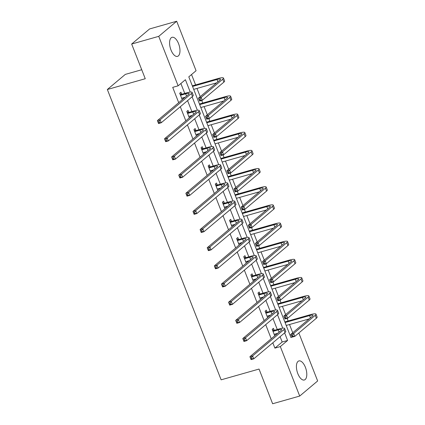<?xml version="1.0" encoding="UTF-8"?>
<svg xmlns="http://www.w3.org/2000/svg" width="425" height="425" viewBox="0 0 425 425"><rect width="100%" height="100%" fill="white"/><g stroke="black" fill="none" stroke-linecap="round" stroke-linejoin="round"><path stroke-width="0.64" d="M297.824 373.649A9.918 4.606 -105.9 0 1 298.897 360.926A9.918 4.606 -105.9 0 1 305.389 367.285A9.918 4.606 -105.9 0 1 304.316 380.003A9.918 4.606 -105.9 0 1 297.824 373.649M170.999 50.023A9.918 4.606 -105.9 0 1 172.072 37.304A9.918 4.606 -105.9 0 1 178.564 43.658A9.918 4.606 -105.9 0 1 177.491 56.382A9.918 4.606 -105.9 0 1 170.999 50.023M141.732 69.732L125.295 74.402L107.35 89.5L221.127 379.828L259.038 369.059L272.632 403.75L299.705 396.058L280.319 346.582L287.592 340.462L284.623 332.876M107.35 89.5L145.254 78.726L131.66 44.035L149.605 28.942L176.683 21.25L196.068 70.725L188.796 76.845L290.987 337.609L291.975 336.775M292.735 332.743L289.51 324.514M288.129 320.992L287.103 318.378M285.616 314.58L282.391 306.351M281.015 302.834L279.99 300.215M278.502 296.422L275.278 288.192M273.897 284.676L272.871 282.057M271.384 278.263L268.159 270.029M266.778 266.512L265.752 263.893M264.265 260.1L261.04 251.871M259.664 248.354L258.639 245.735M257.152 241.942L253.927 233.713M252.546 230.191L251.52 227.577M250.033 223.784L246.808 215.549M245.427 212.032L244.402 209.413M242.914 205.62L239.689 197.391M238.313 193.874L237.288 191.255M235.801 187.462L232.576 179.228M231.195 175.711L230.169 173.092M228.682 169.299L225.457 161.07M224.076 157.553L223.051 154.934M221.568 151.141L218.338 142.912M216.962 139.389L215.937 136.776M214.45 132.982L211.225 124.748M209.844 121.231L208.818 118.612M207.331 114.819L204.106 106.59M202.73 103.073L201.7 100.454M200.218 96.661L196.988 88.427M195.612 84.91L191.542 74.534M298.844 332.982L317.65 380.965L299.705 396.058M290.1 335.336L291.082 334.507M190.251 92.076L185.401 79.703L178.128 85.823L172.709 87.359L178.712 102.68M180.301 106.723L185.831 120.838M187.414 124.881L192.95 138.996M194.533 143.044L200.063 157.16M201.652 161.202L207.182 175.318M208.765 179.366L214.301 193.481M215.884 197.524L221.414 211.639M223.003 215.682L228.533 229.798M230.116 233.846L235.652 247.961M237.235 252.004L242.765 266.119M244.354 270.167L249.884 284.283M251.467 288.325L257.003 302.441M258.586 306.483L264.116 320.599M265.705 324.647L271.235 338.762M272.818 342.805L274.901 348.123L282.179 342.003L280.096 336.685M277.27 329.481L272.978 318.527M270.157 311.323L265.859 300.363M263.038 293.165L258.745 282.205M255.919 275.002L251.627 264.047M248.806 256.843L244.508 245.884M241.687 238.68L237.394 227.726M234.568 220.522L230.276 209.562M227.455 202.364L223.157 191.404M220.336 184.2L216.043 173.246M213.217 166.042L208.925 155.083M206.104 147.879L201.806 136.924M198.985 129.721L194.692 118.761M191.866 111.562L187.574 100.603M184.753 93.399L180.875 83.507M181.645 94.116L180.907 92.23L179.695 93.25L182.229 99.721M183.441 98.701L183.085 97.782M188.764 112.28L188.025 110.388L186.809 111.408L189.348 117.879M190.559 116.859L190.203 115.945M195.883 130.438L195.139 128.547L193.928 129.567L196.467 136.042M197.678 135.023L197.317 134.103M202.996 148.601L202.258 146.71L201.046 147.73L203.58 154.201M204.792 153.181L204.436 152.267M210.115 166.759L209.376 164.868L208.16 165.888L210.699 172.359M211.91 171.339L211.549 170.425M217.233 184.917L216.49 183.032L215.278 184.052L217.812 190.522M219.029 189.502L218.668 188.583M224.347 203.081L223.608 201.19L222.397 202.21L224.931 208.68M226.143 207.66L225.787 206.747M231.466 221.239L230.727 219.348L229.511 220.368L232.05 226.844M233.261 225.824L232.9 224.905M238.584 239.403L237.841 237.511L236.629 238.531L239.163 245.002M240.38 243.982L240.019 243.068M245.698 257.561L244.959 255.669L243.748 256.689L246.282 263.16M247.493 262.14L247.137 261.226M252.817 275.719L252.078 273.833L250.862 274.853L253.401 281.323M254.612 280.303L254.251 279.384M259.935 293.882L259.192 291.991L257.98 293.011L260.514 299.482M261.731 298.462L261.37 297.548M267.049 312.04L266.31 310.149L265.099 311.169L267.633 317.645M268.844 316.625L268.488 315.706M274.168 330.204L273.429 328.312L272.212 329.332L274.752 335.803M275.963 334.783L275.602 333.869M131.66 44.035L158.738 36.348L176.683 21.25M274.901 348.123L280.319 346.582M178.128 85.823L158.738 36.348M282.768 328.158L277.504 314.718M275.655 309.995L270.385 296.56M268.536 291.837L263.272 278.396M261.418 273.679L256.153 260.238M254.304 255.515L249.034 242.075M247.185 237.357L241.921 223.917M240.067 219.194L234.802 205.758M232.953 201.036L227.683 187.595M225.834 182.877L220.57 169.437M218.716 164.714L213.451 151.273M211.602 146.556L206.332 133.115M204.483 128.393L199.219 114.957M197.365 110.234L192.1 96.794M282.179 342.003L287.592 340.462M181.693 98.345L185.268 97.16M180.832 95.189L185.661 93.819A6.359 1.153 158.6 0 1 189.152 93.537A6.359 1.153 158.6 0 1 188.647 94.318L157.393 120.615L160.103 119.845L191.356 93.553A9.536 1.727 -21.4 0 0 192.111 92.379A9.536 1.727 -21.4 0 0 186.873 92.799L182.043 94.169L180.434 95.136M182.022 98.085L181.698 98.366M179.95 93.898L182.043 94.169M159.003 121.481L160.103 119.845L161.245 122.756L158.536 123.526L157.393 120.615L158.376 122.953L159.46 122.644L159.003 121.481L157.919 121.789M159.46 122.644L161.245 122.756L192.498 96.459A9.536 1.727 -21.4 0 0 193.253 95.29L192.111 92.379M158.536 123.526L158.376 122.953M200.058 99.009L198.98 99.312L199.431 100.481L200.515 100.172L200.058 99.009L201.163 97.373L202.3 100.284L199.596 101.054L198.454 98.143L201.163 97.373L222.716 79.236A9.536 1.727 -21.4 0 0 223.47 78.067A9.536 1.727 -21.4 0 0 218.232 78.487L192.323 85.845M192.562 86.45L217.021 79.507A6.359 1.153 158.6 0 1 220.511 79.225A6.359 1.153 158.6 0 1 220.012 80.006L198.454 98.143L198.98 99.312M193.699 89.362L216.628 82.848M200.515 100.172L202.3 100.284L223.858 82.147A9.536 1.727 -21.4 0 0 224.613 80.978L223.47 78.067M199.596 101.054L199.431 100.481M188.806 116.503L192.387 115.324M187.951 113.348L192.775 111.977A6.359 1.153 158.6 0 1 196.27 111.701A6.359 1.153 158.6 0 1 195.766 112.482L164.512 138.773L167.222 138.008L198.475 111.711A9.536 1.727 -21.4 0 0 199.229 110.537A9.536 1.727 -21.4 0 0 193.986 110.957L189.162 112.328L187.553 113.3M189.141 116.243L188.817 116.524M187.069 112.062L189.162 112.328M166.117 139.639L167.222 138.008L168.358 140.914L165.654 141.684L164.512 138.773L165.49 141.111L166.573 140.803L166.117 139.639L165.038 139.947M166.573 140.803L168.358 140.914L199.612 114.623A9.536 1.727 -21.4 0 0 200.372 113.448L199.229 110.537M165.654 141.684L165.49 141.111M195.925 134.667L199.506 133.482M195.064 131.511L199.893 130.14A6.359 1.153 158.6 0 1 203.389 129.859A6.359 1.153 158.6 0 1 202.884 130.64L171.631 156.937L174.335 156.166L205.588 129.869A9.536 1.727 -21.4 0 0 206.348 128.701A9.536 1.727 -21.4 0 0 201.105 129.12L196.281 130.491L194.671 131.458M196.26 134.406L195.936 134.688M194.183 130.22L196.281 130.491M173.235 157.803L174.335 156.166L175.477 159.077L172.768 159.848L171.631 156.937L172.608 159.274L173.692 158.966L173.235 157.803L172.152 158.111M173.692 158.966L175.477 159.077L206.731 132.781A9.536 1.727 -21.4 0 0 207.485 131.612L206.348 128.701M172.768 159.848L172.608 159.274M207.177 117.167L206.093 117.475L206.55 118.639L207.634 118.331L207.177 117.167L208.277 115.531L209.419 118.442L206.709 119.213L205.572 116.301L208.277 115.531L229.835 97.399A9.536 1.727 -21.4 0 0 230.589 96.225A9.536 1.727 -21.4 0 0 225.346 96.645L199.442 104.003M199.676 104.614L224.134 97.665A6.359 1.153 158.6 0 1 227.63 97.383A6.359 1.153 158.6 0 1 227.125 98.164L205.572 116.301L206.093 117.475M200.818 107.525L223.747 101.012M207.634 118.331L209.419 118.442L230.977 100.305A9.536 1.727 -21.4 0 0 231.731 99.137L230.589 96.225M206.709 119.213L206.55 118.639M214.296 135.325L213.212 135.633L213.669 136.797L214.752 136.489L214.296 135.325L215.395 133.694L216.538 136.606L213.828 137.371L212.686 134.465L215.395 133.694L236.948 115.558A9.536 1.727 -21.4 0 0 237.708 114.383A9.536 1.727 -21.4 0 0 232.464 114.803L206.555 122.166M206.794 122.772L231.253 115.823A6.359 1.153 158.6 0 1 234.749 115.547A6.359 1.153 158.6 0 1 234.244 116.328L212.686 134.465L213.212 135.633M207.937 125.683L230.865 119.17M214.752 136.489L216.538 136.606L238.09 118.469A9.536 1.727 -21.4 0 0 238.845 117.295L237.708 114.383M213.828 137.371L213.669 136.797M203.044 152.825L206.619 151.645M202.183 149.669L207.012 148.298A6.359 1.153 158.6 0 1 210.502 148.017A6.359 1.153 158.6 0 1 209.998 148.798L178.744 175.095L181.454 174.324L212.707 148.033A9.536 1.727 -21.4 0 0 213.462 146.859A9.536 1.727 -21.4 0 0 208.223 147.278L203.394 148.649L201.785 149.621M203.373 152.564L203.049 152.846M201.301 148.383L203.394 148.649M180.354 175.961L181.454 174.324L182.596 177.236L179.887 178.006L178.744 175.095L179.727 177.432L180.811 177.124L180.354 175.961L179.27 176.269M180.811 177.124L182.596 177.236L213.849 150.944A9.536 1.727 -21.4 0 0 214.604 149.77L213.462 146.859M179.887 178.006L179.727 177.432M210.157 170.983L213.738 169.803M209.302 167.833L214.126 166.457A6.359 1.153 158.6 0 1 217.621 166.18A6.359 1.153 158.6 0 1 217.117 166.961L185.863 193.258L188.572 192.488L219.826 166.191A9.536 1.727 -21.4 0 0 220.58 165.022A9.536 1.727 -21.4 0 0 215.337 165.437L210.513 166.812L208.903 167.779M210.492 170.728L210.168 171.004M208.42 166.542L210.513 166.812M187.468 194.119L188.572 192.488L189.709 195.399L187.005 196.164L185.863 193.258L186.841 195.59L187.924 195.288L187.468 194.119L186.384 194.427M187.924 195.288L189.709 195.399L220.963 169.102A9.536 1.727 -21.4 0 0 221.722 167.928L220.58 165.022M187.005 196.164L186.841 195.59M217.276 189.146L220.857 187.962M216.415 185.991L221.244 184.62A6.359 1.153 158.6 0 1 224.735 184.338A6.359 1.153 158.6 0 1 224.235 185.119L192.982 211.416L195.686 210.646L226.939 184.349A9.536 1.727 -21.4 0 0 227.694 183.18A9.536 1.727 -21.4 0 0 222.456 183.6L217.632 184.971L216.017 185.938M217.611 188.886L217.287 189.167M215.533 184.7L217.632 184.971M194.586 212.282L195.686 210.646L196.828 213.557L194.119 214.327L192.982 211.416L193.959 213.754L195.043 213.446L194.586 212.282L193.502 212.59M195.043 213.446L196.828 213.557L228.082 187.26A9.536 1.727 -21.4 0 0 228.836 186.092L227.694 183.18M194.119 214.327L193.959 213.754M221.409 153.489L220.331 153.797L220.782 154.96L221.866 154.652L221.409 153.489L222.514 151.852L223.651 154.764L220.947 155.534L219.805 152.623L222.514 151.852L244.067 133.716A9.536 1.727 -21.4 0 0 244.821 132.547A9.536 1.727 -21.4 0 0 239.583 132.967L213.674 140.324M213.913 140.935L238.372 133.987A6.359 1.153 158.6 0 1 241.862 133.705A6.359 1.153 158.6 0 1 241.357 134.486L219.805 152.623L220.331 153.797M215.05 143.841L237.979 137.328M221.866 154.652L223.651 154.764L245.209 136.627A9.536 1.727 -21.4 0 0 245.963 135.458L244.821 132.547M220.947 155.534L220.782 154.96M228.528 171.647L227.444 171.955L227.901 173.118L228.985 172.81L228.528 171.647L229.627 170.016L230.77 172.922L228.06 173.692L226.923 170.781L229.627 170.016L251.186 151.879A9.536 1.727 -21.4 0 0 251.94 150.705A9.536 1.727 -21.4 0 0 246.697 151.125L220.788 158.488M221.027 159.093L245.485 152.145A6.359 1.153 158.6 0 1 248.981 151.868A6.359 1.153 158.6 0 1 248.476 152.649L226.923 170.781L227.444 171.955M222.169 162.005L245.097 155.492M228.985 172.81L230.77 172.922L252.322 154.79A9.536 1.727 -21.4 0 0 253.082 153.616L251.94 150.705M228.06 173.692L227.901 173.118M235.647 189.81L234.563 190.113L235.02 191.282L236.103 190.974L235.647 189.81L236.746 188.174L237.888 191.085L235.179 191.856L234.037 188.944L236.746 188.174L258.299 170.037A9.536 1.727 -21.4 0 0 259.059 168.868A9.536 1.727 -21.4 0 0 253.815 169.288L227.906 176.646M228.145 177.252L252.604 170.308A6.359 1.153 158.6 0 1 256.1 170.027A6.359 1.153 158.6 0 1 255.595 170.808L234.037 188.944L234.563 190.113M229.288 180.163L252.216 173.65M236.103 190.974L237.888 191.085L259.441 172.948A9.536 1.727 -21.4 0 0 260.196 171.774L259.059 168.868M235.179 191.856L235.02 191.282M224.395 207.304L227.97 206.125M223.534 204.149L228.358 202.778A6.359 1.153 158.6 0 1 231.853 202.502A6.359 1.153 158.6 0 1 231.349 203.283L200.095 229.574L202.805 228.809L234.058 202.512A9.536 1.727 -21.4 0 0 234.812 201.338A9.536 1.727 -21.4 0 0 229.574 201.758L224.745 203.129L223.136 204.101M224.724 207.044L224.4 207.326M222.652 202.863L224.745 203.129M201.705 230.44L202.805 228.809L203.947 231.715L201.238 232.486L200.095 229.574L201.078 231.912L202.162 231.604L201.705 230.44L200.621 230.748M202.162 231.604L203.947 231.715L235.2 205.424A9.536 1.727 -21.4 0 0 235.955 204.25L234.812 201.338M201.238 232.486L201.078 231.912M242.76 207.968L241.682 208.277L242.133 209.44L243.217 209.132L242.76 207.968L243.865 206.332L245.002 209.243L242.298 210.014L241.156 207.102L243.865 206.332L265.418 188.201A9.536 1.727 -21.4 0 0 266.172 187.027A9.536 1.727 -21.4 0 0 260.934 187.446L235.025 194.804M235.264 195.415L259.723 188.466A6.359 1.153 158.6 0 1 263.213 188.185A6.359 1.153 158.6 0 1 262.708 188.966L241.156 207.102L241.682 208.277M236.401 198.326L259.33 191.813M243.217 209.132L245.002 209.243L266.56 191.107A9.536 1.727 -21.4 0 0 267.314 189.938L266.172 187.027M242.298 210.014L242.133 209.44M231.508 225.468L235.089 224.283M230.653 222.312L235.477 220.942A6.359 1.153 158.6 0 1 238.972 220.66A6.359 1.153 158.6 0 1 238.468 221.441L207.214 247.738L209.918 246.968L241.177 220.671A9.536 1.727 -21.4 0 0 241.931 219.502A9.536 1.727 -21.4 0 0 236.688 219.922L231.864 221.292L230.254 222.259M231.843 225.208L231.519 225.489M229.766 221.021L231.864 221.292M208.818 248.604L209.918 246.968L211.06 249.879L208.356 250.649L207.214 247.738L208.192 250.075L209.275 249.767L208.818 248.604L207.735 248.912M209.275 249.767L211.06 249.879L242.314 223.582A9.536 1.727 -21.4 0 0 243.068 222.413L241.931 219.502M208.356 250.649L208.192 250.075M249.879 226.127L248.795 226.435L249.252 227.598L250.336 227.29L249.879 226.127L250.978 224.496L252.121 227.407L249.411 228.172L248.274 225.266L250.978 224.496L272.537 206.359A9.536 1.727 -21.4 0 0 273.291 205.185A9.536 1.727 -21.4 0 0 268.048 205.604L242.138 212.968M242.377 213.573L266.836 206.624A6.359 1.153 158.6 0 1 270.332 206.348A6.359 1.153 158.6 0 1 269.827 207.129L248.274 225.266L248.795 226.435M243.52 216.484L266.448 209.971M250.336 227.29L252.121 227.407L273.673 209.27A9.536 1.727 -21.4 0 0 274.433 208.096L273.291 205.185M249.411 228.172L249.252 227.598M238.627 243.626L242.208 242.447M237.766 240.47L242.595 239.1A6.359 1.153 158.6 0 1 246.086 238.818A6.359 1.153 158.6 0 1 245.586 239.599L214.327 265.896L217.037 265.126L248.29 238.834A9.536 1.727 -21.4 0 0 249.045 237.66A9.536 1.727 -21.4 0 0 243.807 238.08L238.983 239.45L237.368 240.423M238.962 243.366L238.637 243.647M236.884 239.185L238.983 239.45M215.937 266.762L217.037 265.126L218.179 268.037L215.47 268.807L214.327 265.896L215.31 268.233L216.394 267.925L215.937 266.762L214.853 267.07M216.394 267.925L218.179 268.037L249.433 241.74A9.536 1.727 -21.4 0 0 250.187 240.571L249.045 237.66M215.47 268.807L215.31 268.233M256.998 244.29L255.914 244.598L256.371 245.762L257.454 245.453L256.998 244.29L258.097 242.654L259.239 245.565L256.53 246.335L255.388 243.424L258.097 242.654L279.65 224.517A9.536 1.727 -21.4 0 0 280.404 223.348A9.536 1.727 -21.4 0 0 275.166 223.768L249.257 231.126M249.496 231.737L273.955 224.788A6.359 1.153 158.6 0 1 277.445 224.506A6.359 1.153 158.6 0 1 276.946 225.287L255.388 243.424L255.914 244.598M250.638 234.643L273.567 228.129M257.454 245.453L259.239 245.565L280.792 227.428A9.536 1.727 -21.4 0 0 281.547 226.259L280.404 223.348M256.53 246.335L256.371 245.762M245.746 261.784L249.321 260.605M244.885 258.634L249.709 257.258A6.359 1.153 158.6 0 1 253.204 256.982A6.359 1.153 158.6 0 1 252.7 257.762L221.446 284.059L224.156 283.289L255.409 256.992A9.536 1.727 -21.4 0 0 256.163 255.823A9.536 1.727 -21.4 0 0 250.925 256.238L246.096 257.614L244.487 258.581M246.075 261.529L245.751 261.805M244.003 257.343L246.096 257.614M223.056 284.92L224.156 283.289L225.292 286.2L222.588 286.965L221.446 284.059L222.429 286.392L223.513 286.089L223.056 284.92L221.972 285.228M223.513 286.089L225.292 286.2L256.551 259.903A9.536 1.727 -21.4 0 0 257.306 258.729L256.163 255.823M222.588 286.965L222.429 286.392M264.111 262.448L263.027 262.756L263.484 263.92L264.568 263.612L264.111 262.448L265.216 260.817L266.353 263.723L263.649 264.493L262.507 261.582L265.216 260.817L286.769 242.68A9.536 1.727 -21.4 0 0 287.523 241.506A9.536 1.727 -21.4 0 0 282.285 241.926L256.376 249.289M256.615 249.895L281.068 242.946A6.359 1.153 158.6 0 1 284.564 242.67A6.359 1.153 158.6 0 1 284.059 243.451L262.507 261.582L263.027 262.756M257.752 252.806L280.681 246.293M264.568 263.612L266.353 263.723L287.911 245.592A9.536 1.727 -21.4 0 0 288.665 244.417L287.523 241.506M263.649 264.493L263.484 263.92M252.859 279.947L256.44 278.763M252.004 276.792L256.827 275.421A6.359 1.153 158.6 0 1 260.323 275.14A6.359 1.153 158.6 0 1 259.818 275.921L228.565 302.217L231.269 301.447L262.528 275.15A9.536 1.727 -21.4 0 0 263.282 273.982A9.536 1.727 -21.4 0 0 258.039 274.401L253.215 275.772L251.605 276.739M253.194 279.687L252.87 279.969M251.117 275.501L253.215 275.772M230.169 303.083L231.269 301.447L232.411 304.358L229.702 305.129L228.565 302.217L229.542 304.555L230.626 304.247L230.169 303.083L229.086 303.392M230.626 304.247L232.411 304.358L263.665 278.062A9.536 1.727 -21.4 0 0 264.419 276.893L263.282 273.982M229.702 305.129L229.542 304.555M271.23 280.612L270.146 280.914L270.603 282.083L271.687 281.775L271.23 280.612L272.329 278.975L273.472 281.887L270.762 282.657L269.62 279.746L272.329 278.975L293.888 260.838A9.536 1.727 -21.4 0 0 294.642 259.67A9.536 1.727 -21.4 0 0 289.398 260.089L263.489 267.447M263.728 268.053L288.187 261.109A6.359 1.153 158.6 0 1 291.683 260.828A6.359 1.153 158.6 0 1 291.178 261.609L269.62 279.746L270.146 280.914M264.871 270.964L287.799 264.451M271.687 281.775L273.472 281.887L295.024 263.75A9.536 1.727 -21.4 0 0 295.779 262.576L294.642 259.67M270.762 282.657L270.603 282.083M259.978 298.106L263.558 296.926M259.117 294.95L263.946 293.579A6.359 1.153 158.6 0 1 267.437 293.303A6.359 1.153 158.6 0 1 266.937 294.084L235.678 320.376L238.388 319.611L269.641 293.314A9.536 1.727 -21.4 0 0 270.396 292.14A9.536 1.727 -21.4 0 0 265.158 292.559L260.334 293.93L258.719 294.902M260.312 297.845L259.988 298.127M258.235 293.664L260.334 293.93M237.288 321.242L238.388 319.611L239.53 322.517L236.821 323.287L235.678 320.376L236.661 322.713L237.745 322.405L237.288 321.242L236.204 321.55M237.745 322.405L239.53 322.517L270.783 296.225A9.536 1.727 -21.4 0 0 271.538 295.051L270.396 292.14M236.821 323.287L236.661 322.713M278.348 298.77L277.265 299.078L277.722 300.241L278.805 299.933L278.348 298.77L279.448 297.133L280.59 300.045L277.881 300.815L276.739 297.904L279.448 297.133L301.001 279.002A9.536 1.727 -21.4 0 0 301.755 277.828A9.536 1.727 -21.4 0 0 296.517 278.248L270.608 285.605M270.847 286.216L295.306 279.267A6.359 1.153 158.6 0 1 298.796 278.986A6.359 1.153 158.6 0 1 298.297 279.767L276.739 297.904L277.265 299.078M271.989 289.127L294.918 282.614M278.805 299.933L280.59 300.045L302.143 281.908A9.536 1.727 -21.4 0 0 302.897 280.739L301.755 277.828M277.881 300.815L277.722 300.241M267.097 316.264L270.672 315.084M266.236 313.113L271.06 311.743A6.359 1.153 158.6 0 1 274.555 311.461A6.359 1.153 158.6 0 1 274.051 312.242L242.797 338.539L245.507 337.769L276.76 311.472A9.536 1.727 -21.4 0 0 277.514 310.303A9.536 1.727 -21.4 0 0 272.276 310.723L267.447 312.093L265.837 313.06M267.426 316.009L267.102 316.29M265.354 311.822L267.447 312.093M244.407 339.405L245.507 337.769L246.643 340.68L243.939 341.45L242.797 338.539L243.78 340.877L244.858 340.568L244.407 339.405L243.323 339.713M244.858 340.568L246.643 340.68L277.902 314.383A9.536 1.727 -21.4 0 0 278.657 313.214L277.514 310.303M243.939 341.45L243.78 340.877M285.462 316.928L284.378 317.236L284.835 318.399L285.919 318.091L285.462 316.928L286.562 315.297L287.704 318.208L284.994 318.973L283.858 316.062L286.562 315.297L308.12 297.16A9.536 1.727 -21.4 0 0 308.874 295.986A9.536 1.727 -21.4 0 0 303.636 296.406L277.727 303.769M277.966 304.374L302.419 297.426A6.359 1.153 158.6 0 1 305.915 297.149A6.359 1.153 158.6 0 1 305.41 297.93L283.858 316.062L284.378 317.236M279.103 307.286L302.032 300.772M285.919 318.091L287.704 318.208L309.262 300.071A9.536 1.727 -21.4 0 0 310.016 298.897L308.874 295.986M284.994 318.973L284.835 318.399M274.21 334.427L277.791 333.248M273.355 331.272L278.178 329.901A6.359 1.153 158.6 0 1 281.674 329.619A6.359 1.153 158.6 0 1 281.169 330.4L249.916 356.697L252.62 355.927L283.879 329.635A9.536 1.727 -21.4 0 0 284.633 328.461A9.536 1.727 -21.4 0 0 279.39 328.881L274.566 330.252L272.956 331.224M274.545 334.167L274.221 334.448M272.467 329.981L274.566 330.252M251.52 357.563L252.62 355.927L253.762 358.838L251.053 359.608L249.916 356.697L250.893 359.035L251.977 358.727L251.52 357.563L250.437 357.871M251.977 358.727L253.762 358.838L285.016 332.541A9.536 1.727 -21.4 0 0 285.77 331.373L284.633 328.461M251.053 359.608L250.893 359.035M292.581 335.091L291.497 335.399L291.954 336.563L293.038 336.255L292.581 335.091L293.68 333.455L294.822 336.366L292.113 337.137L290.971 334.225L293.68 333.455L315.238 315.318A9.536 1.727 -21.4 0 0 315.993 314.149A9.536 1.727 -21.4 0 0 310.749 314.569L284.84 321.927M285.079 322.538L309.538 315.589A6.359 1.153 158.6 0 1 313.034 315.308A6.359 1.153 158.6 0 1 312.529 316.088L290.971 334.225L291.497 335.399M286.222 325.444L309.15 318.931M293.038 336.255L294.822 336.366L316.375 318.229A9.536 1.727 -21.4 0 0 317.13 317.061L315.993 314.149M292.113 337.137L291.954 336.563M185.661 93.819L186.548 96.087M191.356 93.553L192.498 96.459M217.021 79.507L217.908 81.775M222.716 79.236L223.858 82.147M192.775 111.977L193.667 114.245M198.475 111.711L199.612 114.623M199.893 130.14L200.781 132.409M205.588 129.869L206.731 132.781M224.134 97.665L225.027 99.933M229.835 97.399L230.977 100.305M231.253 115.823L232.14 118.097M236.948 115.558L238.09 118.469M207.012 148.298L207.899 150.567M212.707 148.033L213.849 150.944M214.126 166.457L215.018 168.73M219.826 166.191L220.963 169.102M221.244 184.62L222.132 186.888M226.939 184.349L228.082 187.26M238.372 133.987L239.259 136.255M244.067 133.716L245.209 136.627M245.485 152.145L246.378 154.413M251.186 151.879L252.322 154.79M252.604 170.308L253.491 172.577M258.299 170.037L259.441 172.948M228.358 202.778L229.25 205.047M234.058 202.512L235.2 205.424M259.723 188.466L260.61 190.735M265.418 188.201L266.56 191.107M235.477 220.942L236.369 223.21M241.177 220.671L242.314 223.582M266.836 206.624L267.729 208.898M272.537 206.359L273.673 209.27M242.595 239.1L243.482 241.368M248.29 238.834L249.433 241.74M273.955 224.788L274.842 227.056M279.65 224.517L280.792 227.428M249.709 257.258L250.601 259.532M255.409 256.992L256.551 259.903M281.068 242.946L281.961 245.214M286.769 242.68L287.911 245.592M256.827 275.421L257.72 277.69M262.528 275.15L263.665 278.062M288.187 261.109L289.08 263.378M293.888 260.838L295.024 263.75M263.946 293.579L264.833 295.848M269.641 293.314L270.783 296.225M295.306 279.267L296.193 281.536M301.001 279.002L302.143 281.908M271.06 311.743L271.952 314.011M276.76 311.472L277.902 314.383M302.419 297.426L303.312 299.699M308.12 297.16L309.262 300.071M278.178 329.901L279.066 332.169M283.879 329.635L285.016 332.541M309.538 315.589L310.431 317.858M315.238 315.318L316.375 318.229"/></g></svg>
